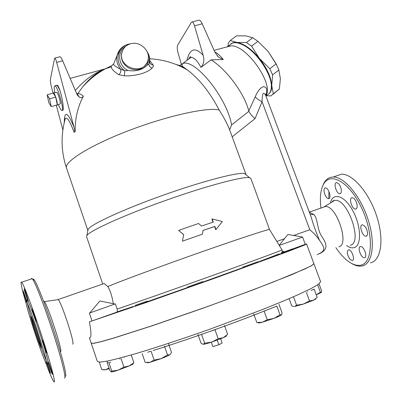 <?xml version="1.0" encoding="UTF-8"?>
<svg xmlns="http://www.w3.org/2000/svg" width="402" height="402" viewBox="0 0 402 402"><rect width="100%" height="100%" fill="white"/><g stroke="black" fill="none" stroke-linecap="round" stroke-linejoin="round"><path stroke-width="0.6" d="M259.416 58.426L269.832 68.742L272.611 74.903L271.727 85.46C271.114 77.214 267.013 68.199 259.416 58.426C251.496 48.999 244.019 43.677 236.984 42.456L246.456 42.527L251.572 46.14L259.416 58.426M268.707 94.013C270.842 92.359 271.847 89.505 271.727 85.46L273.33 93.766L270.973 95.907L266.104 95.751M228.009 46.3L228.316 43.099L230.306 40.507L236.984 42.456C234.492 42.16 232.477 42.602 230.934 43.788M272.732 94.515L279.39 88.973L280.375 78.661L278.857 70.018L276.114 63.858L268.285 51.612L276.752 65.129M268.285 51.612L257.908 41.326L252.778 37.748L245.778 35.848L236.492 35.873L230.306 40.507M246.456 42.527L252.778 37.748M251.572 46.14L257.908 41.326M269.832 68.742L276.114 63.858M272.611 74.903L278.857 70.018M229.798 45.913L229.607 46.225M271.315 86.314C272.159 74.174 256.657 51.139 243.295 44.969L239.019 43.321M273.33 93.766L279.39 88.973M211.281 342.238L212.819 346.579L218.869 344.785L222.135 342.986L220.653 338.806M217.226 340.152L218.869 344.785M51.195 106.615L48.778 102.58L47.155 94.827L49.572 98.822L51.195 106.615L57.3 104.907C57.456 103.425 56.933 100.832 55.722 97.113L49.572 98.822M53.26 93.143L55.722 97.113C54.858 94.666 54.154 93.249 53.612 92.867L47.155 94.827M55.722 97.113L57.3 104.907L56.808 105.043M56.481 92.339L56.737 92.294C57.893 92.616 60.838 102.254 60.255 103.796L57.235 105.078M135.057 305.419L147.383 301.098L135.057 305.419M147.594 301.711L132.6 307.073L132.389 306.46M187.674 286.938L202.618 281.646L187.674 286.938M202.618 281.646L202.839 282.274L187.603 287.701L187.382 287.073M243.12 267.034L257.692 261.823L243.12 267.034M257.692 261.823L257.913 262.436L243.341 267.647L242.959 267.747L242.738 267.139M281.395 252.898L292.978 248.717L281.395 252.898M292.978 248.717L293.189 249.3L281.611 253.481L278.948 254.35L278.737 253.773M109.254 368.679L105.832 369.694L109.017 367.976M99.259 362.152L101.806 369.709L105.832 369.694L103.641 369.92M133.183 363.584C133.615 363.785 132.313 364.564 129.283 365.915L133.886 362.725L131.233 354.956M107.153 362.463L109.932 370.679L111.193 371.91L111.791 371.126L118.188 370.136L123.927 367.101L129.283 365.915L118.188 370.136C114.354 371.393 112.032 371.986 111.223 371.915M170.368 354.293L171.498 352.328L168.498 343.695M161.207 358.614L167.498 354.996L169.885 354.71C168.433 355.639 165.539 356.941 161.207 358.614L149.991 362.318L154.142 360.097L161.207 358.614M142.167 353.654L145.162 362.383L149.991 362.318C148.001 362.815 147.037 362.905 147.097 362.594M226.421 335.59C226.869 335.796 225.839 336.479 223.331 337.645L227.653 334.404L224.497 325.54M197.95 334.414L201.05 343.213L202.98 344.268M211.799 342.072L218.175 338.74L223.331 337.645L211.799 342.072C207.422 343.494 204.568 344.238 203.226 344.288L204.678 343.202L211.799 342.072M281.506 314.846L282.083 312.882L278.953 304.304M253.702 313.872L256.833 322.545L262.38 322.223C259.3 323.027 257.948 323.168 258.325 322.65M274.028 318.364L280.023 314.851L281.445 314.912C280.626 315.61 278.154 316.761 274.028 318.364L262.38 322.223L267.229 319.751L274.028 318.364M289.088 298.661L291.716 305.832L293.746 306.52M296.591 305.203L303.404 304.068L294.5 306.52L296.591 305.203L293.555 296.942M315.861 298.701C316.088 298.872 315.384 299.344 313.746 300.108L317.198 297.334L314.163 289.144L313.379 289.279M309.51 300.902L313.746 300.108L303.404 304.068L309.51 300.902L306.445 292.606M316.258 294.802L320.394 292.199L321.349 292.43L321.53 291.983L321.6 290.802L319.037 283.902M321.349 292.43L316.273 294.837M107.012 361.137L107.48 362.519M119.776 358.83L119.876 359.117M124.273 357.051L124.364 357.308M108.249 362.649L108.962 362.775L111.791 371.126M121.072 358.715L123.927 367.101M108.962 362.775L110.791 362.162M151.092 351.258L147.594 352.197L151.092 351.258L154.142 360.097M164.448 346.202L167.498 354.996M153.127 350.489C170.403 345.097 189.272 338.77 209.733 331.504L214.985 329.751L218.175 338.74M201.523 334.248L204.678 343.202M214.985 329.751L216.447 329.107C236.848 321.746 255.33 314.711 271.883 308.002L276.842 306.118L280.023 314.851M264.049 310.972L267.229 319.751M276.842 306.118L271.883 308.002M311.183 290.48L314.163 289.144M317.665 284.842L320.394 292.199M209.733 331.504L216.447 329.107M307.52 291.736L307.641 292.068M279.194 245.31L287.902 234.472L302.585 237.069L305.274 244.31L293.013 248.813M116.977 312.103L92.038 320.957L89.385 313.113L115.374 303.852L117.143 309.043L117.344 311.816L116.977 312.103L132.519 306.837M92.018 320.902L89.445 321.831C91.189 331.735 91.4 337.032 90.068 337.71M305.259 244.27L306.6 244.044L304.46 245.079L288.184 251.416L213.693 278.601L145.624 302.711L89.445 321.831M89.355 337.715L91.184 343.142L93.525 343.303L100.887 341.665L113.334 338.147L151.936 325.801L202.332 308.374C228.798 298.912 253.979 289.541 274.199 281.651L304.053 269.32L311.51 265.682L313.902 263.692M91.209 343.248L93.746 343.338L101.284 341.635L113.872 338.057L152.609 325.65L202.935 308.239L253.165 289.822L291.686 274.707L311.55 265.737L313.927 263.752M198.573 223.477L178.639 230.391L183.679 234.662L182.458 241.16L202.402 234.195L203.055 230.396L214.859 226.416L216 229.577L222.326 221.547L212.171 218.934L213.306 222.09L201.497 226.045L198.573 223.477M182.714 239.778L183.649 234.713L178.639 230.391M202.402 234.195L182.458 241.16M216 229.577L215.728 229.708L214.588 226.547L203.05 230.436M214.588 226.547L214.859 226.416M213.02 222.185L211.899 219.07L212.171 218.934M137.625 204.729L137.901 204.442M310.198 214.472L313.836 214.527L309.374 212.271M318.55 254.009C329.117 249.753 326.61 243.567 321.796 236.441C316.711 229.004 318.062 218.522 313.836 214.527M311.022 216.673L311.254 217.291C313.253 224.502 315.992 232.165 319.479 240.275C323.987 246.808 326.685 250.245 318.716 253.878L317.148 254.702M338.841 246.773C349.871 244.999 336.544 205.201 325.374 206.522L322.866 207.392M302.183 237.215L279.239 245.386M287.993 234.456L288.329 234.522M250.898 178.528L269.531 229.522C268.059 229.21 238.17 239.004 197.94 253.185C157.74 267.35 118.238 282.028 107.836 286.561C110.238 290.47 112.068 296.194 113.319 303.716M115.178 303.917L114.54 303.967M116.605 307.44L116.952 308.455M265.737 95.5L266.531 92.716C267.27 89.078 266.3 87.058 263.622 86.646C260.441 87.535 257.647 90.927 255.245 96.817C256.682 98.601 258.958 100.234 262.069 101.711L309.821 229.748C313.831 233.115 317.052 236.622 319.479 240.275M282.546 251.672L283.752 251.26M89.385 313.113L90.214 312.465M72.621 344.087C75.621 345.509 61.426 301.862 58.164 299.626L57.561 299.711M103.254 283.847L104.218 283.516L107.836 286.561M64.456 121.711L65.27 118.655C67.008 116.595 69.943 121.158 74.074 132.343L74.923 131.655L74.013 127.213L56.667 62.385L62.667 60.797C61.617 58.401 60.757 57.044 60.089 56.727L59.757 56.813M53.104 93.189L51.506 87.174C50.612 83.616 50.235 81.073 50.376 79.546L54.551 58.471L54.913 58.089C55.396 58.456 55.978 59.888 56.667 62.385M56.29 105.188L62.868 129.946M62.225 110.289L62.526 110.203C64.265 111.575 62.792 99.585 60.144 91.229C59.009 87.621 58.074 85.586 57.34 85.134L56.888 85.309M62.667 60.797L77.259 94.947L79.4 97.244L77.42 94.153L77.053 94.465L77.737 93.756L76.611 93.42M79.4 97.244C81.103 97.957 82.43 97.585 83.37 96.133C81.083 94.209 79.204 93.415 77.737 93.756L82.596 86.998C91.299 76.109 100.897 69.415 111.379 66.918M83.37 96.133C77.646 107.058 74.923 118.871 75.194 131.575L74.074 132.343M75.194 131.575L74.923 131.655M77.194 94.787L77.596 94.37M105.143 68.933C94.37 72.802 84.435 79.978 75.345 90.465M58.411 104.636C59.772 108.032 60.873 109.967 61.707 110.434C65.003 112.535 57.948 86.616 54.984 85.837L54.29 86.445C54.069 87.591 54.26 89.656 54.853 92.636M184.593 68.41L184.684 67.913M187.588 59.873L190.689 57.571C193.779 57.079 197.206 60.355 200.97 67.395C203.859 64.008 204.578 59.963 203.136 55.26L194.533 25.834L202.221 23.793C201.166 21.532 200.121 20.301 199.085 20.105L198.493 20.261M181.307 64.129L177.985 52.607C177.116 49.205 177.016 46.707 177.689 45.104L191.337 22.417L192.146 21.934C193.01 22.175 193.804 23.477 194.533 25.834M202.221 23.793L214.794 51.969L218.432 57.074L223.296 59.546C220.266 55.762 217.422 53.21 214.753 51.883M223.296 59.546L211.04 59.833L200.97 67.395M211.04 59.833C226.627 69.451 244.677 93.998 248.753 110.927L248.878 111.289C250.054 113.731 252.114 116.173 255.059 118.605L262.069 101.711C262.184 93.113 263.421 91.088 265.777 95.631L265.606 95.219M255.245 96.817L248.753 110.927M226.617 47.019L227.974 46.325L230.979 45.863C246.622 44.717 274.445 84.857 265.822 95.751M113.459 64.315L111.444 65.817C110.52 67.918 112.957 70.873 118.756 74.682C120.64 73.139 121.233 71.29 120.54 69.139C116.007 66.978 113.676 65.3 113.54 64.109L113.882 63.29M118.756 74.682L124.339 75.797L124.811 70.817L120.54 69.139C117.289 64.963 116.138 60.431 117.077 55.541L120.233 49.19M149.871 62.637L149.921 62.782C150.514 64.235 151.644 65.029 153.313 65.164L149.84 60.823M125.826 46.215C116.731 51.094 117.967 65.822 127.957 70.491C136.177 71.631 142.534 69.888 147.021 65.25L148.303 61.471L148.368 57.416M127.957 70.491L124.811 70.817C113.665 63.385 117.193 45.501 129.941 43.954M124.339 75.797C134.559 76.501 147.67 72.832 152.006 68.149C150.222 67.451 149.147 66.144 148.785 64.235L147.021 65.25M152.006 68.149L153.207 66.672L153.313 65.164M147.157 51.692C149.122 54.778 150.006 58.114 149.805 61.702L148.785 64.235C149.931 60.35 149.529 56.516 147.584 52.737M130.61 43.753C126.012 45.135 123.118 48.094 121.922 52.627C117.781 67.968 144.187 75.867 147.891 60.516C151.036 51.24 140.258 40.773 130.61 43.753M176.418 64.616C179.654 65.209 183.397 67.044 187.649 70.119C199.498 79.214 210.02 92.515 219.211 110.017C207.814 106.927 167.131 115.801 128.102 130.841C89.013 145.841 63.27 162.338 66.606 168.282L87.872 230.512L88.128 229.256L86.606 236.783L102.731 284.033M248.878 111.289L231.577 124.967L229.632 129.856L229.135 128.514C226.909 123.138 223.597 116.972 219.211 110.017M231.577 124.967C227.21 97.947 194.583 57.838 182.548 63.616L179.317 65.843M229.919 130.645L229.632 129.856M229.135 128.514L245.918 174.267L244.572 173.543C238.296 171.92 202.794 181.086 162.991 195.277C123.173 209.442 90.862 224.422 88.128 229.256M229.286 45.341L232.185 43.165C234.939 42.175 238.451 42.723 242.728 44.818C256.752 51.275 272.893 75.847 271.265 87.917C270.918 91.696 269.425 94.128 266.787 95.209M266.531 92.716L265.551 95.098M46.386 363.147C49.371 366.147 29.261 304.249 26.341 301.44C22.221 295.334 42.627 358.684 46.129 362.895L46.386 363.147M41.461 348.212L41.311 348.077C39.537 346.027 28.828 312.786 31.004 316.083C32.547 317.63 42.848 349.283 41.461 348.212L30.813 315.967C24.788 295.927 25.823 293.666 33.466 314.726C41.099 335.635 49.903 365.388 48.114 363.966C47.205 363.187 44.964 357.88 41.391 348.047M44.712 360.112C49.094 372.021 52.084 379.161 53.692 381.538L54.034 381.9C55.943 383.513 50.597 363.056 41.919 336.313C33.265 309.6 24.019 285.053 21.718 282.224C20.05 280.671 21.618 288.144 26.416 304.631M26.437 301.364C24.622 296.359 23.552 292.887 23.226 290.947L26.768 301.013M24.934 290.45C26.391 294.113 28.859 302.324 28.185 301.254L27.502 299.731C26.045 296.048 23.607 287.948 24.271 288.978L24.934 290.45M47.054 362.534L47.185 362.875C48.657 366.674 50.903 374.061 50.295 373.091L46.657 362.669M34.492 315.304L36.23 321.876L33.904 315.761L32.17 309.203L34.492 315.304M46.22 351.152L46.501 352.941C45.461 350.775 44.185 347.132 42.677 342.007L42.381 340.172C43.421 342.333 44.702 345.991 46.22 351.152M52.355 374.272L52.305 374.222C51.637 373.508 47.602 361.182 48.19 361.659L48.25 361.715C48.903 362.398 52.994 374.91 52.355 374.272M31.296 278.988L31.723 278.305L32.698 279.325C35.879 283.902 45.391 308.696 53.647 334.419C61.928 360.167 66.571 379.393 64.415 377.991M65.28 376.207C67.4 377.508 62.908 358.77 54.858 333.74C46.838 308.746 37.557 284.636 34.401 280.144C33.667 279.068 33.215 278.852 33.054 279.496M250.818 178.307L249.506 177.649C243.245 176.151 206.402 185.89 164.845 200.704C123.273 215.492 89.611 230.859 86.852 235.567M320.982 208.05C319.66 197.769 320.53 189.799 323.595 184.141C330.369 171.358 349.619 182.071 361.725 208.151C374.021 234.125 372.85 263.24 360.654 265.184C356.509 265.968 351.941 264.345 346.951 260.315C343.087 257.139 339.399 252.908 335.886 247.617M350.077 259.37C346.961 254.677 346.469 251.486 348.604 249.793C351.856 249.411 355.584 260.717 352.152 260.556L350.077 259.37M325.027 188.041L325.494 187.935C328.715 187.623 331.936 198.884 328.56 198.648C325.64 198.95 322.329 189.02 325.027 188.041M338.444 183.543C341.459 186.221 342.464 193.95 339.791 193.714C336.333 194.015 333.057 182.423 336.665 182.634L338.444 183.543M356.443 202.382C357.674 206.321 357.373 208.553 355.534 209.085C351.881 209.417 348.403 197.523 352.212 197.719C353.8 197.91 355.212 199.467 356.443 202.382M367.589 233.964L367.076 235.622L365.976 236.235C362.308 236.592 358.584 224.678 362.423 224.844C365.483 225.994 367.202 229.034 367.589 233.964M364.554 257.667L364.302 257.702C360.8 258.074 356.981 246.411 360.659 246.567C363.971 246.17 367.855 257.22 364.554 257.667M351.428 263.35C354.609 265.3 357.599 266.235 360.403 266.154L362.127 265.943C372.569 264.064 375.785 242.919 368.001 219.271C360.343 195.608 344.032 176.599 333.127 177.036C329.268 177.141 326.253 179.066 324.082 182.815L322.414 186.613M370.403 262.828C381.046 260.868 384.458 239.713 376.699 216.145C369.071 192.568 352.599 173.699 341.489 174.212L335.59 176.202M328.962 191.533L328.811 198.618M147.569 301.636L187.558 287.571M202.794 282.144L242.929 267.667M257.833 262.204L278.923 254.285M320.595 281.691L318.434 284.325L311.158 288.515L298.776 294.41C288.083 299.133 275.229 304.475 260.215 310.429L209.723 329.258C183.181 338.645 157.885 346.991 137.544 353.112C125.017 356.75 114.987 359.398 107.445 361.051L99.882 362.147L97.344 361.423L91.254 343.348M281.993 249.888L282.028 249.949C281.053 250.647 254.33 260.516 215.392 274.481C176.513 288.425 134.072 303.339 117.143 309.043M284.5 238.733L276.832 241.456M309.821 229.748L293.52 235.532M74.013 127.213C67.667 111.836 64.415 110.259 64.27 122.479M60.144 91.229C58.752 87.762 57.637 85.797 56.793 85.34L56.27 85.485M203.136 55.26C195.171 46.778 189.774 48.471 186.95 60.35M122.424 50.969L121.62 53.335C120.655 59.707 123.138 64.657 129.072 68.189C136.811 71.275 142.725 69.561 146.81 63.059M232.185 136.826L255.059 118.605M60.546 351.423C63.461 353.328 47.496 304.183 44.361 301.59L43.808 301.676M346.514 245.521C349.283 247.511 351.79 248.225 354.031 247.667C361.71 246.014 361.333 226.286 352.911 210.884C344.63 195.352 332.856 191.86 330.434 202.975M331.705 202.201L334.283 200.628C346.73 196.261 363.534 242.974 350.253 245.225M56.737 92.294L53.612 92.867M147.594 301.716L147.383 301.098M313.972 263.883L320.675 281.902M325.374 206.522L309.319 212.11M269.531 229.522L282.028 249.949L282.531 251.2L281.536 252.702M278.827 254.019L257.803 262.129M242.908 267.611L202.779 282.098M187.543 287.525L147.549 301.575M132.489 306.761L117.344 311.816M89.777 312.982L99.857 300.962L114.882 304.038M104.218 283.516L58.104 299.57M66.456 167.845C61.059 151.675 60.667 135.278 65.27 118.655C64.978 118.364 64.747 119.228 64.571 121.243M54.913 58.089L60.089 56.727M105.379 68.807L70.179 78.38M57.34 85.134L54.984 85.837M188.437 59.245C190.051 56.762 190.814 56.044 190.724 57.084L190.689 57.576M218.432 57.074L217.12 55.682M192.146 21.934L199.085 20.105M230.979 45.863L214.065 50.335M130.761 43.717C123.655 44.722 119.098 48.667 117.077 55.541L113.54 64.109L111.444 65.817C100.279 70.817 90.661 77.877 82.596 87.003M121.922 52.627L122.64 50.451M190.689 57.571L182.548 63.616L181.885 65.546C181.704 65.777 183.624 67.3 187.649 70.119C175.97 63.325 163.328 59.536 149.73 58.752M243.295 44.969L242.728 44.818M227.974 46.325L232.185 43.165M311.254 217.291L265.777 95.631M26.336 301.435L26.979 300.093L26.884 300.807M32.21 278.681L21.718 282.224M34.401 280.144L32.698 279.325M43.753 301.681L58.164 299.626M244.572 173.543L249.506 177.649M313.952 263.818L306.6 244.044M331.992 202.025C332.801 200.864 333.559 200.397 334.268 200.633L324.489 206.618M323.595 184.141L324.082 182.815M341.489 174.212L333.127 177.036M328.565 198.648L329.228 198.417M340.524 193.462L339.791 193.714M356.328 208.804L355.529 209.085M366.775 235.944L365.976 236.235M365.046 257.426L364.302 257.702"/></g></svg>
